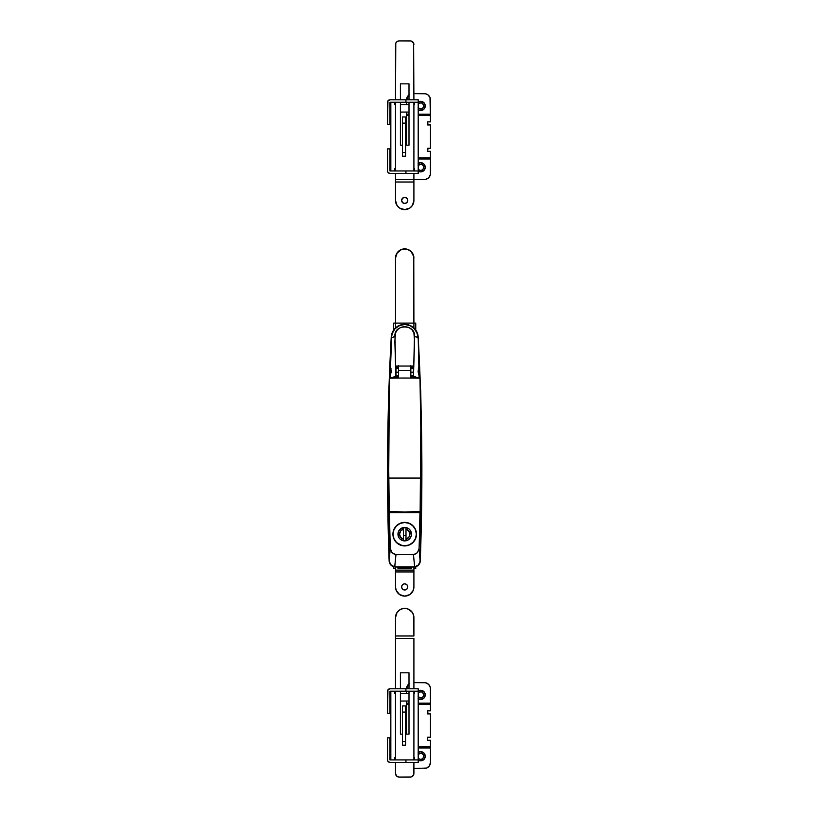 <?xml version="1.0" encoding="UTF-8"?>
<svg xmlns="http://www.w3.org/2000/svg" width="818" height="818" viewBox="0 0 818 818"><rect width="100%" height="100%" fill="white"/><g stroke="black" fill="none" stroke-linecap="round" stroke-linejoin="round"><path stroke-width="1.23" d="M418.969 375.513L418.1 371.352L418.867 366.996L418.213 337.987A2454 2454 0 0 1 420.268 383.151L418.213 337.987L419.47 372.19L418.182 372.19L419.061 372.19L419.061 366.975L419.542 375.114L419.215 377.926L418.335 368.979M390.35 366.975L391.219 337.783L389.143 383.151A2454 2454 0 0 1 391.219 337.783L392.528 332.721M395.994 372.19L398.57 372.19L395.994 372.19M410.841 372.19L413.417 372.19L410.841 372.19M391.28 370.165L389.91 377.159L390.339 367.047L391.311 371.352L389.91 377.159L390.421 366.72M418.663 367.793L418.99 366.72L419.327 369.644L419.174 376.546M403.417 540.78L403.417 539.144A5.153 5.153 0 0 1 399.552 534.154L397.957 534.154A6.748 6.748 0 0 0 403.417 540.78L400.309 539.277L398.836 537.487L398.059 532.999L398.836 530.821L401.26 528.356L405.994 527.528L405.994 539.144L406.791 538.868L409.245 536.598L409.859 534.154L408.775 530.994L405.994 529.164A5.153 5.153 0 0 1 405.994 539.144L405.994 540.78A6.748 6.748 0 0 0 405.994 527.528L409.102 529.031L410.575 530.821L411.352 535.309L410.575 537.487L408.151 539.952L403.417 540.78A6.748 6.748 0 0 0 405.994 540.78L405.994 539.144L405.994 540.78A6.748 6.748 0 0 1 403.417 540.78L403.417 529.164L400.636 530.994L399.552 534.154L400.636 537.314L403.417 539.144L403.417 540.78M416.362 534.154A11.656 11.656 0 0 0 404.705 522.497A11.656 11.656 0 0 0 393.049 534.154A11.656 11.656 0 0 1 404.705 522.497A11.656 11.656 0 0 1 416.362 534.154L415.472 529.696L412.947 525.913L409.164 523.387L404.705 522.497L400.247 523.387L396.464 525.913L393.939 529.696L393.049 534.154L393.939 538.612L396.464 542.395L400.247 544.921L404.705 545.81L409.164 544.921L412.947 542.395L415.472 538.612L416.362 534.154A11.656 11.656 0 0 1 404.705 545.81A11.656 11.656 0 0 1 393.049 534.154A11.656 11.656 0 0 0 404.705 545.81A11.656 11.656 0 0 0 416.362 534.154M393.151 531.853L392.926 534.154A11.779 11.779 0 0 0 414.501 540.698A11.779 11.779 0 0 0 416.485 534.154A11.779 11.779 0 0 1 404.705 545.933A11.779 11.779 0 0 1 392.926 534.154L393.826 538.663L396.372 542.487L402.405 545.708L407.006 545.708L411.249 543.95L414.501 540.698L416.26 536.455L416.26 531.853L414.501 527.61L411.249 524.358L407.006 522.6L402.405 522.6L398.161 524.358L394.91 527.61L393.151 531.853L393.151 536.455M414.706 566.874L418.673 564.829L420.288 560.637L421.771 449.297L421.096 410.227A2454 2454 0 0 1 420.288 560.637L419.092 548.428L420.155 561.772L417.855 565.616L414.706 566.874A122.7 122.7 0 0 1 394.705 566.874L414.706 566.874A6.135 6.135 0 0 1 414.624 566.884A122.7 122.7 0 0 1 404.705 567.283A122.7 122.7 0 0 0 414.624 566.884L413.458 554.696L394.818 554.502L391.945 552.661L390.319 548.428A2452.395 2452.395 0 0 1 389.47 512.681L389.348 511.362L389.47 512.681L419.941 512.681A2452.395 2452.395 0 0 1 419.092 548.428L417.466 552.661L413.458 554.696L414.706 566.874M418.213 337.987L417.231 332.803L414.348 328.386L409.982 325.411L404.818 324.337L399.634 325.329L395.227 328.233L392.272 332.609L391.219 337.783A13.497 13.497 0 0 1 404.818 324.337A13.497 13.497 0 0 1 418.213 337.987M388.315 410.227L387.64 449.184L389.256 561.782L391.566 565.627L394.705 566.874L395.953 554.696L414.583 554.502L417.466 552.661L419.092 548.428A2452.395 2452.395 0 0 0 419.941 512.681L389.47 512.681A2452.395 2452.395 0 0 0 390.319 548.428L389.123 560.637L390.319 548.428L391.945 552.661L395.953 554.696L394.787 566.884A122.7 122.7 0 0 0 404.705 567.283A122.7 122.7 0 0 1 394.787 566.884A6.135 6.135 0 0 1 394.705 566.874L390.738 564.829L389.123 560.637A2454 2454 0 0 1 388.315 410.227M395.994 376.116L395.994 366.055L395.994 376.116M395.994 366.055L413.417 366.055L395.994 366.055L413.417 366.055L413.417 377.476L414.562 341.413L413.908 332.977L411.955 329.726L408.765 327.415L404.838 326.546L400.881 327.323L397.63 329.562L395.585 332.793L394.849 341.27L395.902 376.127L394.961 336.423L391.577 337.773L390.544 366.985M420.063 511.362L419.941 512.681L420.063 511.362M420.094 521.884A2452.712 2452.712 0 0 0 420.329 508.264A2452.712 2452.712 0 0 1 420.094 521.884L420.084 523.694L420.094 521.884M420.094 524.45L420.084 523.694L420.094 524.45M420.258 525.463L421.198 514.522L420.237 514.522L421.198 514.522A2453.683 2453.683 0 0 0 421.26 433.867A2453.683 2453.683 0 0 1 421.198 514.522L420.043 525.565M419.501 377.159L419.368 377.681M403.417 535.381L405.994 535.381L403.417 535.381M388.213 514.522A2453.683 2453.683 0 0 1 388.151 433.867A2453.683 2453.683 0 0 0 388.213 514.522L389.174 514.522L388.213 514.522L388.315 517.682L388.213 514.522M391.72 377.783L395.902 376.127L391.72 377.783M413.417 366.055L413.417 376.116L417.691 377.783L413.509 376.127L414.46 336.617L416.781 337.057L414.46 336.617C416.086 323.959 393.642 323.662 394.961 336.423L391.577 337.773C392.129 329.777 396.556 325.339 404.849 324.49C413.09 325.492 417.425 330.002 417.845 337.998L416.781 337.057M398.161 543.95L400.196 545.033M407.006 545.708L409.215 545.033M413.039 542.487L414.501 540.698M416.26 536.455L416.26 531.853M411.249 524.358L409.215 523.275A11.779 11.779 0 0 0 404.716 522.375L402.405 522.6M407.006 522.6L404.705 522.375A11.779 11.779 0 0 0 392.926 534.154A11.779 11.779 0 0 1 404.705 522.375A11.779 11.779 0 0 1 416.485 534.154A11.779 11.779 0 0 0 409.215 523.275M396.372 525.821L394.91 527.61M390.043 377.681L389.91 377.159M390.196 377.926L390.237 376.546L390.196 377.926M388.356 518.356L388.315 517.682L388.356 518.356M388.438 519.502L388.397 518.97L388.438 519.502M389.102 525.136L388.478 519.931L389.276 519.931L388.478 519.931L389.102 525.136M389.368 525.565L389.317 521.884A2452.712 2452.712 0 0 1 389.082 508.264A2452.712 2452.712 0 0 0 389.317 521.884L389.153 525.463M395.217 328.539L399.573 325.533L404.849 324.49L410.094 325.646L414.368 328.724L417.037 333.09M403.417 539.144L403.417 527.528A6.748 6.748 0 0 0 397.957 534.154L399.552 534.154A5.153 5.153 0 0 1 403.417 529.164L403.417 527.528A6.748 6.748 0 0 1 405.994 527.528L405.994 539.144M420.933 519.931L420.135 519.931L420.933 519.931M390.35 376.525L390.35 375.881M419.061 375.891L419.061 376.525M390.748 367.803L391.086 369.01M417.528 337.486L417.845 338.008M398.57 366.055L398.57 370.462A122.7 25.072 0 0 1 410.841 370.462L410.841 366.055M410.841 365.646L410.841 377.343L419.971 377.998L420.81 427.957L420.37 507.579A2453.55 2453.55 0 0 0 420.749 487.569A2453.55 2453.55 0 0 1 420.37 507.579L420.145 511.352L404.705 512.068L389.266 511.352L389.041 507.579L389.266 511.352L404.705 512.068L420.145 511.352L420.81 427.957L419.971 378.192A122.7 20 180 0 0 389.44 378.192L388.683 478.06L420.728 478.06L388.683 478.06L389.266 511.352L388.53 453.1L389.44 378.192A122.7 20 0 0 1 419.971 378.192L410.841 377.343L410.841 370.462A122.7 25.072 180 0 0 398.57 370.462L398.57 377.343L389.44 377.998L398.57 377.343L398.57 365.646M419.971 377.998L420.728 392.159A2454 2454 0 0 1 421.301 424.951A2454 2454 0 0 0 420.728 392.159L419.971 377.998M421.229 439.614L421.117 455.074L421.229 439.614M420.953 471.24L420.749 487.569L420.953 471.24M388.754 390.36L389.44 377.998L388.754 390.36M388.11 424.951A2454 2454 0 0 1 388.683 392.159L388.714 391.178L388.683 392.159A2454 2454 0 0 0 388.11 424.951L388.662 487.569A2453.55 2453.55 0 0 0 389.041 507.579A2453.55 2453.55 0 0 1 388.662 487.569L388.11 424.951M410.841 370.779L410.841 370.145M420.125 562.099A6.135 6.135 0 0 0 420.258 561.138A6.135 6.135 0 0 1 416.73 566.322L419.256 564.134L420.268 560.984L419.256 564.134M421.884 472.242L421.076 408.877A2454 2454 0 0 1 421.884 472.037L421.076 408.877M420.309 383.939L418.202 337.497A2454 2454 0 0 1 420.309 383.928L418.202 337.507M404.705 324.337L399.716 325.298L395.431 328.028L391.607 334.572L389.102 383.939A2454 2454 0 0 1 391.229 337.098A13.497 13.497 0 0 1 404.695 324.337L399.716 325.298A13.497 13.497 0 0 0 395.421 328.028M387.527 472.037A2454 2454 0 0 1 388.335 408.888L387.527 472.242M389.286 562.099A6.135 6.135 0 0 1 389.286 562.089L390.84 565.003L392.681 566.322A6.135 6.135 0 0 1 389.153 561.138M412.681 366.055L412.681 368.509M412.681 375.871L412.681 377.435M396.73 377.435L396.73 375.871M396.73 368.509L396.73 366.055M397.436 326.464L393.744 329.951A13.497 13.497 0 0 0 391.229 337.098A2454 2454 0 0 0 391.209 337.456M417.722 565.739A6.135 6.135 0 0 0 419.787 563.152M389.624 563.152A6.135 6.135 0 0 0 391.689 565.739M400.411 702.253L400.411 734.155L400.411 702.253A1.227 1.227 0 0 1 401.638 701.026L401.638 701.026A1.227 1.227 0 0 0 401.403 701.046L401.168 701.118A1.227 1.227 0 0 0 400.769 701.384L400.615 701.568A1.227 1.227 0 0 0 400.411 702.253M407.773 701.026L401.638 701.026L407.773 701.026A1.227 1.227 0 0 1 409 702.253L409 702.253A1.227 1.227 0 0 0 408.796 701.568L408.642 701.384A1.227 1.227 0 0 0 408.243 701.118L408.008 701.046A1.227 1.227 0 0 0 407.773 701.026M405.933 762.376L418.202 762.376L418.202 759.922L389.981 759.922L405.933 759.922L405.933 762.376L389.981 762.376L405.933 762.376L405.933 759.922L418.202 759.922L418.202 691.21L418.202 762.376L405.933 762.376M390.84 759.922L390.84 691.21L390.84 759.922M394.889 693.664L394.889 691.21L394.889 693.664L395.503 693.664M400.411 693.664L409 693.664M413.908 693.664L414.521 693.664L414.521 691.21L414.521 693.664L413.908 693.664L414.521 693.664M414.521 757.468L414.521 759.922L414.521 757.468L413.908 757.468M395.503 757.468L394.889 757.468L394.889 759.922L394.889 757.468L395.503 757.468L394.889 757.468M409 691.21L409 734.155L409 691.21L409 734.155L409 702.253L409 734.155L405.564 734.155M408.98 702.018L408.796 701.568A1.227 1.227 0 0 0 408.642 701.384M387.527 691.21L387.527 713.296L389.981 713.296L389.981 691.21L418.202 691.21L418.202 688.756L405.933 688.756L405.933 691.21L389.981 691.21L389.981 713.296L387.527 713.296L387.936 689.85L389.981 688.756L405.933 688.756L389.981 688.756A2.454 2.454 0 0 0 387.527 691.21L387.579 690.729M387.527 737.836L389.981 737.836L389.981 759.922L389.981 737.836L387.527 737.836L387.527 759.922L387.527 737.836M387.527 759.922A2.454 2.454 0 0 0 389.981 762.376L388.243 761.66L387.579 760.403M418.202 691.21L405.933 691.21L405.933 688.756L418.202 688.756L418.202 691.21M411.454 567.099L411.454 568.51L397.957 568.51L411.454 568.51L411.454 567.027M395.503 568.51L393.662 568.51L395.503 568.51M413.908 323.11L413.908 327.957L413.908 323.11L395.503 323.11L413.908 323.11L413.734 256.279L412.354 252.966L409.818 250.431L406.505 249.05L402.906 249.05L399.593 250.431L397.057 252.966L395.503 258.079A9.203 9.203 0 0 1 404.705 248.876A9.203 9.203 0 0 1 413.908 258.079A9.203 9.203 0 0 0 404.705 248.876A9.203 9.203 0 0 0 395.503 258.079L395.503 323.11L393.662 323.11L393.662 330.073L393.662 323.11L395.503 323.11L395.503 258.079L397.159 253.038L401.229 249.694L404.705 248.999L408.182 249.694L411.127 251.658L413.611 256.31L413.785 323.11L413.785 258.079L413.908 323.11L415.749 323.11L413.908 323.11M395.503 327.957L395.503 323.11L395.503 327.957M411.454 377.374L411.454 375.871M411.454 368.509L411.454 366.055M397.957 366.055L397.957 368.509M397.957 375.871L397.957 377.374M413.908 568.51L414.276 566.905L413.908 568.51M395.135 566.905L395.135 568.51L395.135 566.905M393.662 566.69L393.662 568.51L393.662 566.69M415.749 568.51L415.749 566.69L415.749 568.51L414.276 568.51L415.749 568.51M415.749 330.063L415.749 323.11L415.749 330.063M404.705 583.847A3.067 3.067 0 0 1 407.773 586.915A3.067 3.067 0 0 1 404.705 589.982A3.067 3.067 0 0 0 407.773 586.915A3.067 3.067 0 0 0 404.705 583.847L403.53 584.083L404.705 583.847A3.067 3.067 0 0 0 401.638 586.915A3.067 3.067 0 0 0 404.705 589.982A3.067 3.067 0 0 1 401.638 586.915A3.067 3.067 0 0 1 404.705 583.847L405.309 583.909L404.705 583.847M413.908 572.068L413.908 586.915L413.202 590.432L409.818 594.563L404.705 596.117L399.593 594.563L396.209 590.432L395.503 586.915L395.503 571.946L413.908 571.946L413.908 586.915L413.908 566.935L413.908 570.105L395.503 570.105L395.503 566.935L395.503 586.915L395.503 572.068M401.638 586.915L402.159 585.207L403.53 584.083M405.309 589.921L402.998 589.461L401.699 587.518M395.677 588.704A9.203 9.203 0 0 0 395.677 588.715L395.503 586.915A9.203 9.203 0 0 0 404.705 596.117L404.705 596.117A9.203 9.203 0 0 0 413.908 586.915A9.203 9.203 0 0 1 413.734 588.715M413.908 258.079L413.785 258.079A9.08 9.08 0 0 0 404.705 248.999L404.705 248.999A9.08 9.08 0 0 0 395.626 258.079L395.626 323.11L395.503 258.079M397.047 592.028A9.203 9.203 0 0 0 401.188 595.422M408.223 595.422A9.203 9.203 0 0 0 412.364 592.028M405.309 583.909L407.252 585.207L407.773 586.915L407.252 588.623L405.881 589.747M395.503 571.946L413.908 571.946L413.908 570.105L395.503 570.105L395.503 571.946M409.818 609.942L406.505 608.561L402.906 608.561L399.593 609.942L397.057 612.477L395.503 617.59L395.503 635.995L413.908 635.995L413.734 615.79L412.354 612.477L408.223 609.093M412.272 776.476L413.836 774.135L413.908 762.376L413.908 773.419A3.681 3.681 0 0 1 410.227 777.1L399.184 777.1L410.943 777.028L413.284 775.464M395.503 773.419A3.681 3.681 0 0 0 399.184 777.1A3.681 3.681 0 0 1 395.503 773.419L395.503 762.376L395.503 773.419L396.577 776.026L399.184 777.1L410.227 777.1A3.681 3.681 0 0 0 413.908 773.419M413.908 759.922L413.908 691.21L413.908 759.922M413.908 688.756L413.908 638.449L395.503 638.449L395.503 688.756L395.503 638.449L413.908 638.449L413.908 688.756M395.503 691.21L395.503 759.922L395.503 691.21M402.497 734.155L400.411 734.155L402.497 734.155L400.411 734.155L400.411 691.21M400.411 688.756L400.411 672.805L400.411 688.756L400.411 672.805L409 672.805L409 688.756M406.505 608.561L402.906 608.561M398.202 611.087L397.057 612.477M413.213 614.073A9.203 9.203 0 0 0 396.198 614.073L395.677 615.79A9.203 9.203 0 0 0 395.677 615.801M395.503 635.995L395.503 617.59L395.503 638.449L395.503 635.995L413.908 635.995L413.908 617.59L413.908 635.995M395.503 617.59A9.203 9.203 0 0 1 404.705 608.387A9.203 9.203 0 0 1 413.908 617.59A9.203 9.203 0 0 0 413.734 615.79M409 672.805L400.411 672.805L409 672.805M420.053 759.247L420.656 759.308A3.067 3.067 0 0 1 418.202 758.082A3.067 3.067 0 0 0 420.656 759.308L421.26 759.247L420.656 759.308A3.067 3.067 0 0 0 421.25 759.247L421.832 759.073L421.26 759.247A3.067 3.067 0 0 0 422.364 758.787L423.489 757.417M418.202 754.4A3.067 3.067 0 0 1 420.656 753.173A3.067 3.067 0 0 0 418.202 754.4M418.11 696.599L420.656 697.958A3.067 3.067 0 0 1 418.202 696.731A3.067 3.067 0 0 0 420.656 697.958L422.364 697.437L423.489 696.067M418.202 693.05A3.067 3.067 0 0 1 420.656 691.823A3.067 3.067 0 0 0 418.202 693.05M418.1 752.417L420.656 751.64A4.601 4.601 0 0 0 418.202 752.345A4.601 4.601 0 0 1 420.656 751.64L423.908 752.989L425.258 756.241L423.908 759.493L420.656 760.842A4.601 4.601 0 0 0 425.258 756.241A4.601 4.601 0 0 0 420.656 751.64A4.601 4.601 0 0 1 425.258 756.241A4.601 4.601 0 0 1 418.202 760.137A4.601 4.601 0 0 0 420.656 760.842L418.1 760.065M418.1 691.067L420.656 690.29A4.601 4.601 0 0 0 418.202 690.995A4.601 4.601 0 0 1 420.656 690.29L423.908 691.639L425.258 694.891L423.908 698.143L420.656 699.492A4.601 4.601 0 0 0 425.258 694.891A4.601 4.601 0 0 0 420.656 690.29A4.601 4.601 0 0 1 425.258 694.891A4.601 4.601 0 0 1 418.202 698.787A4.601 4.601 0 0 0 420.656 699.492L418.1 698.715M413.908 768.511L426.689 768.041L429.44 765.781L430.472 762.376L430.472 746.732L418.202 746.732L430.472 746.732L430.472 740.29L427.65 740.29L427.65 737.222L430.472 737.222L430.472 713.909L427.65 713.909L427.65 710.842L430.472 710.842L430.35 687.56L428.673 684.421L425.534 682.744L413.908 682.621M428.019 713.909L427.65 710.842L430.472 710.842L430.472 703.173L418.202 703.173L430.472 703.173L430.472 688.756A6.135 6.135 0 0 0 430.002 686.404M406.669 687.56L406.546 688.756A6.135 6.135 0 0 1 409 683.848A6.135 6.135 0 0 0 408.346 684.421L406.546 688.756A6.135 6.135 0 0 1 407.016 686.404M419.481 692.059L420.656 691.823L418.11 693.183M423.663 695.484A3.067 3.067 0 0 0 421.26 691.885L420.656 691.823A3.067 3.067 0 0 1 423.724 694.891A3.067 3.067 0 0 1 420.656 697.958A3.067 3.067 0 0 0 423.663 695.494L423.489 693.715L421.832 692.059M409.276 683.654L408.346 684.421M406.546 691.21L406.546 693.664L406.546 691.21M406.546 701.026L406.546 703.173L409 703.173L406.546 703.173L406.546 701.026M406.546 704.4L406.546 734.155L406.546 703.194L406.546 704.4L409 704.4L406.546 704.4M428.019 737.222L430.472 737.222L430.472 713.909L427.65 713.909L427.65 712.069M430.472 704.4L418.202 704.4L430.472 704.4M430.472 747.959L418.202 747.959L430.472 747.959L430.472 762.376L430.472 740.29L427.65 740.29L427.65 737.222M421.832 759.073L422.364 758.787A3.067 3.067 0 0 0 423.663 756.844L423.663 755.638A3.067 3.067 0 0 0 423.203 754.533L421.26 753.235A3.067 3.067 0 0 0 420.656 753.173L418.11 754.533M423.213 691.067L423.908 691.639M424.481 692.335L424.91 693.132M419.757 760.75L418.898 760.495M424.91 758L424.481 758.797M418.11 757.949L419.481 759.073M423.663 756.834A3.067 3.067 0 0 0 423.663 755.648L423.489 755.065M421.25 691.885A3.067 3.067 0 0 0 420.656 691.823M420.656 753.173A3.067 3.067 0 0 1 423.724 756.241A3.067 3.067 0 0 1 420.656 759.308M423.203 754.533A3.067 3.067 0 0 0 421.26 753.235M428.673 684.421A6.135 6.135 0 0 0 424.337 682.621A6.135 6.135 0 0 1 430.472 688.756M430.002 764.728A6.135 6.135 0 0 0 430.472 762.376A6.135 6.135 0 0 1 424.337 768.511A6.135 6.135 0 0 0 428.673 766.711M427.65 710.842L427.65 713.909M406.178 705.934L402.497 705.934L402.497 745.188L405.564 745.198L405.564 712.069L402.497 712.069L402.497 741.517L405.564 741.517L405.564 745.178M406.546 705.934L405.564 705.934L405.564 741.517L402.497 741.517L402.497 745.198M405.564 723.112L406.546 723.112L405.564 723.112M402.497 712.069L405.564 712.069L405.564 705.934L402.497 705.934L402.497 712.069M400.411 113.293L400.411 145.195L400.411 113.293A1.227 1.227 0 0 1 401.638 112.066L401.638 112.066A1.227 1.227 0 0 0 401.403 112.086L401.168 112.158A1.227 1.227 0 0 0 400.769 112.424L400.615 112.608A1.227 1.227 0 0 0 400.411 113.293M407.773 112.066L401.638 112.066L407.773 112.066A1.227 1.227 0 0 1 409 113.293L409 113.293A1.227 1.227 0 0 0 408.796 112.608L408.642 112.424A1.227 1.227 0 0 0 408.243 112.158L408.008 112.086A1.227 1.227 0 0 0 407.773 112.066M405.933 173.416L418.202 173.416L418.202 170.962L389.981 170.962L405.933 170.962L405.933 173.416L389.981 173.416L405.933 173.416L405.933 170.962L418.202 170.962L418.202 102.25L418.202 173.416L405.933 173.416M390.84 170.962L390.84 102.25L390.84 170.962M394.889 104.704L394.889 102.25L394.889 104.704L395.503 104.704M400.411 104.704L409 104.704M413.908 104.704L414.521 104.704L414.521 102.25L414.521 104.704L413.908 104.704L414.521 104.704M414.521 168.508L414.521 170.962L414.521 168.508L413.908 168.508M395.503 168.508L394.889 168.508L394.889 170.962L394.889 168.508L395.503 168.508L394.889 168.508M405.564 145.195L409 145.195L405.564 145.195L409 145.195L409 102.25M408.98 113.058L408.796 112.608A1.227 1.227 0 0 0 408.642 112.424M387.527 102.25L387.527 124.336L389.981 124.336L389.981 102.25L418.202 102.25L418.202 99.796L405.933 99.796L405.933 102.25L389.981 102.25L389.981 124.336L387.527 124.336L387.936 100.89L389.981 99.796L405.933 99.796L389.981 99.796A2.454 2.454 0 0 0 387.527 102.25L387.579 101.769M387.527 148.876L389.981 148.876L389.981 170.962L389.981 148.876L387.527 148.876L387.527 170.962L387.527 148.876M387.527 170.962A2.454 2.454 0 0 0 389.981 173.416L388.243 172.7L387.579 171.443M418.202 102.25L405.933 102.25L405.933 99.796L418.202 99.796L418.202 102.25M413.908 173.416L413.908 179.551L413.908 173.416L413.908 179.551L425.534 179.428L428.673 177.751L430.35 174.612L430.472 157.772L418.202 157.772L430.472 157.772L430.472 151.33L427.65 151.33L427.65 148.262L427.65 151.33L427.65 148.262L430.472 148.262L430.472 124.95L427.65 124.95L427.65 123.109M406.178 116.974L402.497 116.974L402.497 156.228L405.564 156.238L405.564 123.109L402.497 123.109L402.497 152.557L405.564 152.557L405.564 156.218M406.546 116.974L405.564 116.974L405.564 152.557L402.497 152.557L402.497 156.238M405.564 134.152L406.546 134.152L405.564 134.152M402.497 123.109L405.564 123.109L405.564 116.974L402.497 116.974L402.497 123.109M420.053 170.287L420.656 170.349A3.067 3.067 0 0 1 418.202 169.121A3.067 3.067 0 0 0 420.656 170.349L421.26 170.287L420.656 170.349A3.067 3.067 0 0 0 421.25 170.287L421.832 170.113L421.26 170.287A3.067 3.067 0 0 0 422.364 169.827L423.489 168.457M418.202 165.441A3.067 3.067 0 0 1 420.656 164.213A3.067 3.067 0 0 0 418.202 165.441M418.11 107.639L420.656 108.998A3.067 3.067 0 0 1 418.202 107.772A3.067 3.067 0 0 0 420.656 108.998L422.364 108.477L423.489 107.107M418.202 104.09A3.067 3.067 0 0 1 420.656 102.863A3.067 3.067 0 0 0 418.202 104.09M418.1 163.457L420.656 162.68A4.601 4.601 0 0 0 418.202 163.385A4.601 4.601 0 0 1 420.656 162.68L423.908 164.029L425.258 167.281L423.908 170.533L420.656 171.882A4.601 4.601 0 0 0 425.258 167.281A4.601 4.601 0 0 0 420.656 162.68A4.601 4.601 0 0 1 425.258 167.281A4.601 4.601 0 0 1 418.202 171.177A4.601 4.601 0 0 0 420.656 171.882L418.1 171.105M418.1 102.107L420.656 101.33A4.601 4.601 0 0 0 418.202 102.035A4.601 4.601 0 0 1 420.656 101.33L423.908 102.679L425.258 105.931L423.908 109.183L420.656 110.532A4.601 4.601 0 0 0 425.258 105.931A4.601 4.601 0 0 0 420.656 101.33A4.601 4.601 0 0 1 425.258 105.931A4.601 4.601 0 0 1 418.202 109.827A4.601 4.601 0 0 0 420.656 110.532L418.1 109.755M428.019 124.95L427.65 121.882L430.472 121.882L430.002 97.444L427.742 94.694L425.534 93.784L413.908 93.661M427.65 121.882L427.65 124.95L427.65 121.882L430.472 121.882L430.472 114.213L418.202 114.213L430.472 114.213L430.472 99.796A6.135 6.135 0 0 0 430.002 97.444M406.669 98.6L406.546 99.796A6.135 6.135 0 0 1 409 94.888A6.135 6.135 0 0 0 408.346 95.461L406.546 99.796A6.135 6.135 0 0 1 407.016 97.444M419.481 103.099L420.656 102.863L418.11 104.223M423.663 106.524A3.067 3.067 0 0 0 421.26 102.925L420.656 102.863A3.067 3.067 0 0 1 423.724 105.931A3.067 3.067 0 0 1 420.656 108.998A3.067 3.067 0 0 0 423.663 106.534L423.489 104.755L421.832 103.099M409.276 94.694L408.346 95.461M406.546 102.25L406.546 104.704L406.546 102.25M406.546 112.066L406.546 114.213L409 114.213L406.546 114.213L406.546 112.066M406.546 115.44L406.546 145.195L406.546 114.234L406.546 115.44L409 115.44L406.546 115.44M428.019 148.262L427.65 151.33L427.65 148.262L430.472 148.262L430.472 124.95L427.65 124.95M430.472 115.44L418.202 115.44L430.472 115.44M430.472 158.999L418.202 158.999L430.472 158.999L430.472 173.416L430.472 151.33L427.65 151.33L427.65 148.262M421.832 170.113L422.364 169.827A3.067 3.067 0 0 0 423.663 167.884L423.663 166.678A3.067 3.067 0 0 0 423.203 165.573L421.26 164.275A3.067 3.067 0 0 0 420.656 164.213L418.11 165.573M423.213 102.107L423.908 102.679M424.481 103.375L424.91 104.172M419.757 171.79L418.898 171.535M424.91 169.04L424.481 169.837M418.11 168.989L419.481 170.113M423.663 167.874A3.067 3.067 0 0 0 423.663 166.688L423.489 166.105M421.25 102.925A3.067 3.067 0 0 0 420.656 102.863M420.656 164.213A3.067 3.067 0 0 1 423.724 167.281A3.067 3.067 0 0 1 420.656 170.349M423.203 165.573A3.067 3.067 0 0 0 421.26 164.275M428.673 95.461A6.135 6.135 0 0 0 424.337 93.661A6.135 6.135 0 0 1 430.472 99.796M430.002 175.768A6.135 6.135 0 0 0 430.472 173.416A6.135 6.135 0 0 1 424.337 179.551A6.135 6.135 0 0 0 428.673 177.751M401.638 200.41A3.067 3.067 0 0 1 404.705 197.343A3.067 3.067 0 0 1 407.773 200.41A3.067 3.067 0 0 1 404.705 203.477A3.067 3.067 0 0 1 401.638 200.41L402.538 202.578L404.705 203.477L406.873 202.578L407.773 200.41L406.873 198.242L404.705 197.343L402.538 198.242L401.638 200.41M406.505 209.439L404.705 209.612A9.203 9.203 0 0 1 395.503 200.41L395.503 173.416L395.503 179.551L413.908 179.551L395.503 179.551L395.503 182.005L413.908 182.005L413.908 179.551L413.908 200.41L412.354 205.522L409.818 208.058L404.705 209.612L399.593 208.058L397.057 205.522L395.503 200.41L395.503 182.005L413.908 182.005L413.908 200.41A9.203 9.203 0 0 1 404.705 209.612L402.906 209.439M395.503 170.962L395.503 102.25L395.503 170.962M395.503 44.581A3.681 3.681 0 0 1 399.184 40.9L410.227 40.9L399.184 40.9A3.681 3.681 0 0 0 395.503 44.581L395.503 99.796L395.779 43.17L397.139 41.524L399.184 40.9L410.943 40.972L413.632 43.17L413.908 99.796M413.908 102.25L413.908 170.962M409 99.796L409 83.845L400.411 83.845L409 83.845L409 99.796L409 83.845L400.411 83.845L400.411 99.796M400.411 102.25L400.411 145.195L402.497 145.195L400.411 145.195L400.411 102.25L400.411 145.195L402.497 145.195M412.272 41.524L413.284 42.536M409.818 208.058L408.223 208.907M398.202 206.913L397.057 205.522M413.213 203.927A9.203 9.203 0 0 1 396.198 203.927L395.677 202.21A9.203 9.203 0 0 0 395.677 202.21M413.734 202.21A9.203 9.203 0 0 0 413.908 200.41M405.309 197.404L404.102 197.404M410.227 40.9A3.681 3.681 0 0 1 413.908 44.581A3.681 3.681 0 0 0 410.227 40.9M395.994 368.509L398.57 368.509M410.841 368.509L413.417 368.509M395.994 375.871L398.57 375.871M410.841 375.871L413.417 375.871"/></g></svg>
